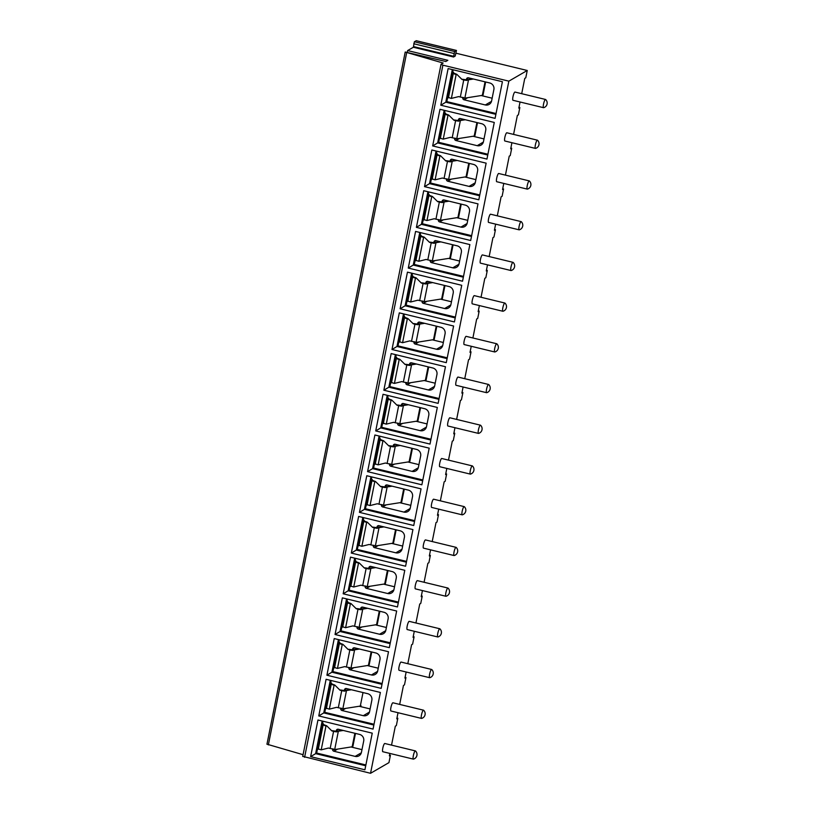 <?xml version="1.0" encoding="UTF-8"?>
<svg xmlns="http://www.w3.org/2000/svg" width="814" height="814" viewBox="0 0 814 814"><rect width="100%" height="100%" fill="white"/><g stroke="black" fill="none" stroke-linecap="round" stroke-linejoin="round"><path stroke-width="1.22" d="M266.982 744.088L405.209 52.025L445.797 61.508L447.842 60.317L407.631 50.57A4.233 0.875 -76.4 0 1 407.244 52.157M453.571 57L454.588 51.516L456.461 50.448L455.209 56.044L453.571 57L413.359 47.253L407.631 50.57M405.209 52.025L443.142 63.044L441.025 64.316L442.897 65.171L508.852 81.156L527.248 70.482L455.962 53.205M413.359 47.253L414.367 41.768L416.29 40.731M511.914 142.704L510.693 148.84L511.711 148.24L510.846 148.036M508.852 81.156L370.543 773.3L388.95 762.626L390.405 755.3L389.55 755.087M527.248 70.482L525.783 77.808L524.765 78.398L521.703 93.691M391.534 745.125L395.329 726.169L396.347 725.579L397.812 718.243L396.947 718.04M399.674 704.415L403.459 685.459L404.487 684.859L405.952 677.533L405.087 677.329M407.814 663.695L411.599 644.739L412.617 644.149L414.082 636.823L413.217 636.609M415.944 622.985L419.729 604.029L420.757 603.428L422.222 596.102L421.357 595.899M424.084 582.264L427.869 563.308L428.886 562.718L430.352 555.392L429.497 555.179M432.214 541.554L436.009 522.598L437.026 522.008L438.492 514.672L437.627 514.468M440.354 500.844L444.139 481.878L445.166 481.288L446.621 473.962L445.767 473.748M448.483 460.124L452.279 441.168L453.296 440.578L454.761 433.241L453.897 433.038M456.623 419.413L460.409 400.457L461.436 399.857L462.901 392.531L462.037 392.317M464.753 378.693L468.549 359.737L469.566 359.147L471.031 351.821L470.166 351.607M472.893 337.983L476.678 319.027L477.706 318.427L479.171 311.101L478.306 310.897M481.033 297.263L484.818 278.307L485.836 277.716L487.301 270.39L486.446 270.177M489.163 256.552L492.948 237.596L493.976 237.006L495.441 229.67L494.576 229.467M497.303 215.842L501.088 196.876L502.116 196.286L503.571 188.96L502.716 188.746M511.711 148.24L510.246 155.576L509.228 156.166L505.433 175.122M518.986 107.316L519.851 107.529L518.386 114.855L517.358 115.456L513.573 134.412M390.405 755.3L389.387 755.891L389.875 753.428M503.571 188.96L502.553 189.55L503.774 183.425M495.441 229.67L494.413 230.27L495.645 224.135M487.301 270.39L486.284 270.981L487.505 264.855M479.171 311.101L478.144 311.691L479.375 305.565M471.031 351.821L470.014 352.411L471.235 346.286M462.901 392.531L461.874 393.121L463.095 386.996M454.761 433.241L453.744 433.842L454.965 427.706M446.621 473.962L445.604 474.552L446.825 468.426M438.492 514.672L437.464 515.272L438.695 509.137M430.352 555.392L429.334 555.982L430.555 549.857M422.222 596.102L421.194 596.693L422.425 590.567M414.082 636.823L413.064 637.413L414.285 631.288M405.952 677.533L404.924 678.123L406.155 671.998M397.812 718.243L396.794 718.843L398.015 712.708M519.851 107.529L518.823 108.12L520.044 101.994M390.923 707.488A4.233 0.875 -76.4 0 1 392.948 702.787L423.504 710.184A4.233 0.875 -76.4 0 1 423.595 710.235A4.792 4.792 0 0 1 421.611 718.406A4.233 0.875 103.6 0 1 421.51 718.406L390.954 710.998A4.233 0.875 -76.4 0 1 390.923 707.488M399.064 666.768A4.233 0.875 -76.4 0 1 401.078 662.067L431.644 669.474A4.233 0.875 -76.4 0 1 431.725 669.525A4.792 4.792 0 0 1 429.751 677.686A4.233 0.875 103.6 0 1 429.65 677.696L399.084 670.288A4.233 0.875 -76.4 0 1 399.064 666.768M407.193 626.058A4.233 0.875 -76.4 0 1 409.218 621.357L439.774 628.754A4.233 0.875 -76.4 0 1 439.865 628.805A4.792 4.792 0 0 1 437.881 636.975A4.233 0.875 103.6 0 1 437.79 636.975L407.224 629.568A4.233 0.875 -76.4 0 1 407.193 626.058M415.333 585.337A4.233 0.875 -76.4 0 1 417.348 580.636L447.914 588.044A4.233 0.875 -76.4 0 1 448.005 588.095A4.792 4.792 0 0 1 446.021 596.255A4.233 0.875 103.6 0 1 445.919 596.265L415.354 588.858A4.233 0.875 -76.4 0 1 415.333 585.337M423.463 544.627A4.233 0.875 -76.4 0 1 425.488 539.926L456.043 547.334A4.233 0.875 -76.4 0 1 456.135 547.374A4.792 4.792 0 0 1 454.161 555.545A4.233 0.875 103.6 0 1 454.059 555.545L423.494 548.137A4.233 0.875 -76.4 0 1 423.463 544.627M431.603 503.907A4.233 0.875 -76.4 0 1 433.618 499.206L464.184 506.613A4.233 0.875 -76.4 0 1 464.275 506.664A4.792 4.792 0 0 1 462.291 514.835A4.233 0.875 103.6 0 1 462.189 514.835L431.634 507.427A4.233 0.875 -76.4 0 1 431.603 503.907M439.743 463.197A4.233 0.875 -76.4 0 1 441.758 458.496L472.324 465.903A4.233 0.875 -76.4 0 1 472.405 465.954A4.792 4.792 0 0 1 470.431 474.114A4.233 0.875 103.6 0 1 470.329 474.114L439.764 466.717A4.233 0.875 -76.4 0 1 439.743 463.197M447.873 422.486A4.233 0.875 -76.4 0 1 449.888 417.775L480.453 425.183A4.233 0.875 -76.4 0 1 480.545 425.234A4.792 4.792 0 0 1 478.561 433.404A4.233 0.875 103.6 0 1 478.459 433.404L447.904 425.997A4.233 0.875 -76.4 0 1 447.873 422.486M456.013 381.766A4.233 0.875 -76.4 0 1 458.028 377.065L488.593 384.473A4.233 0.875 -76.4 0 1 488.675 384.523A4.792 4.792 0 0 1 486.701 392.684A4.233 0.875 103.6 0 1 486.599 392.694L456.033 385.287A4.233 0.875 -76.4 0 1 456.013 381.766M464.143 341.056A4.233 0.875 -76.4 0 1 466.168 336.355L496.723 343.752A4.233 0.875 -76.4 0 1 496.815 343.803A4.792 4.792 0 0 1 494.831 351.974A4.233 0.875 103.6 0 1 494.729 351.974L464.173 344.566A4.233 0.875 -76.4 0 1 464.143 341.056M472.283 300.335A4.233 0.875 -76.4 0 1 474.297 295.635L504.863 303.042A4.233 0.875 -76.4 0 1 504.955 303.093A4.792 4.792 0 0 1 502.971 311.253A4.233 0.875 103.6 0 1 502.869 311.263L472.303 303.856A4.233 0.875 -76.4 0 1 472.283 300.335M480.413 259.625A4.233 0.875 -76.4 0 1 482.437 254.924L512.993 262.332A4.233 0.875 -76.4 0 1 513.085 262.373A4.792 4.792 0 0 1 511.111 270.543A4.233 0.875 103.6 0 1 511.009 270.543L480.443 263.136A4.233 0.875 -76.4 0 1 480.413 259.625M488.553 218.905A4.233 0.875 -76.4 0 1 490.567 214.204L521.133 221.612A4.233 0.875 -76.4 0 1 521.225 221.662A4.792 4.792 0 0 1 519.24 229.833A4.233 0.875 103.6 0 1 519.139 229.833L488.583 222.425A4.233 0.875 -76.4 0 1 488.553 218.905M496.693 178.195A4.233 0.875 -76.4 0 1 498.707 173.494L529.263 180.901A4.233 0.875 -76.4 0 1 529.354 180.952A4.792 4.792 0 0 1 527.38 189.113A4.233 0.875 103.6 0 1 527.279 189.113L496.713 181.715A4.233 0.875 -76.4 0 1 496.693 178.195M504.822 137.485A4.233 0.875 -76.4 0 1 506.837 132.774L537.403 140.181A4.233 0.875 -76.4 0 1 537.494 140.232A4.792 4.792 0 0 1 535.51 148.402A4.233 0.875 103.6 0 1 535.409 148.402L504.853 140.995A4.233 0.875 -76.4 0 1 504.822 137.485M512.962 96.764A4.233 0.875 -76.4 0 1 514.977 92.063L545.543 99.471A4.233 0.875 -76.4 0 1 545.624 99.522A4.792 4.792 0 0 1 543.65 107.682A4.233 0.875 103.6 0 1 543.549 107.692L512.983 100.285A4.233 0.875 -76.4 0 1 512.962 96.764M382.794 748.198A4.233 0.875 -76.4 0 1 384.808 743.497L415.374 750.905A4.233 0.875 -76.4 0 1 415.455 750.956A4.792 4.792 0 0 1 413.481 759.116A4.233 0.875 103.6 0 1 413.38 759.126L382.814 751.719A4.233 0.875 -76.4 0 1 382.794 748.198M413.38 759.126A4.233 0.875 103.6 0 1 413.349 755.606A4.233 0.875 -76.4 0 1 415.374 750.905M421.51 718.406A4.233 0.875 103.6 0 1 421.489 714.885A4.233 0.875 -76.4 0 1 423.504 710.184M429.65 677.696A4.233 0.875 103.6 0 1 429.619 674.175A4.233 0.875 -76.4 0 1 431.644 669.474M437.79 636.975A4.233 0.875 103.6 0 1 437.759 633.465A4.233 0.875 -76.4 0 1 439.774 628.754M445.919 596.265A4.233 0.875 103.6 0 1 445.889 592.745A4.233 0.875 -76.4 0 1 447.914 588.044M454.059 555.545A4.233 0.875 103.6 0 1 454.029 552.034A4.233 0.875 -76.4 0 1 456.043 547.334M462.189 514.835A4.233 0.875 103.6 0 1 462.169 511.314A4.233 0.875 -76.4 0 1 464.184 506.613M470.329 474.114A4.233 0.875 103.6 0 1 470.299 470.604A4.233 0.875 -76.4 0 1 472.324 465.903M478.459 433.404A4.233 0.875 103.6 0 1 478.439 429.884A4.233 0.875 -76.4 0 1 480.453 425.183M486.599 392.694A4.233 0.875 103.6 0 1 486.569 389.173A4.233 0.875 -76.4 0 1 488.593 384.473M494.729 351.974A4.233 0.875 103.6 0 1 494.709 348.463A4.233 0.875 -76.4 0 1 496.723 343.752M502.869 311.263A4.233 0.875 103.6 0 1 502.838 307.743A4.233 0.875 -76.4 0 1 504.863 303.042M511.009 270.543A4.233 0.875 103.6 0 1 510.978 267.033A4.233 0.875 -76.4 0 1 512.993 262.332M519.139 229.833A4.233 0.875 103.6 0 1 519.118 226.312A4.233 0.875 -76.4 0 1 521.133 221.612M527.279 189.113A4.233 0.875 103.6 0 1 527.248 185.602A4.233 0.875 -76.4 0 1 529.263 180.901M535.409 148.402A4.233 0.875 103.6 0 1 535.388 144.882A4.233 0.875 -76.4 0 1 537.403 140.181M543.549 107.692A4.233 0.875 103.6 0 1 543.518 104.172A4.233 0.875 -76.4 0 1 545.543 99.471M266.9 744.169L303.073 754.7M302.798 756.379L370.543 773.3M364.916 769.8L310.633 756.644L317.959 720.003L372.242 733.16L364.916 769.8M373.056 729.09L318.762 715.933L326.088 679.293L380.372 692.449L373.056 729.09M381.186 688.369L326.902 675.223L334.228 638.573L388.512 651.729L381.186 688.369M389.326 647.659L335.042 634.503L342.358 597.863L396.652 611.019L389.326 647.659M397.466 606.949L343.172 593.793L350.498 557.142L404.782 570.299L397.466 606.949M405.596 566.229L351.312 553.072L358.628 516.432L412.922 529.588L405.596 566.229M413.736 525.518L359.442 512.362L366.768 475.722L421.052 488.868L413.736 525.518M421.866 484.798L367.582 471.642L374.898 435.002L429.192 448.158L421.866 484.798M430.006 444.088L375.712 430.932L383.038 394.291L437.322 407.448L430.006 444.088M438.136 403.368L383.852 390.221L391.178 353.571L445.462 366.727L438.136 403.368M446.276 362.657L391.992 349.501L399.308 312.861L453.602 326.017L446.276 362.657M454.416 321.947L400.122 308.791L407.448 272.141L461.731 285.297L454.416 321.947M462.545 281.227L408.262 268.071L415.578 231.43L469.871 244.587L462.545 281.227M470.685 240.517L416.392 227.36L423.718 190.71L478.001 203.866L470.685 240.517M478.815 199.796L424.532 186.64L431.847 150L486.141 163.156L478.815 199.796M486.955 159.086L432.661 145.93L439.987 109.29L494.271 122.436L486.955 159.086M495.085 118.366L440.801 105.21L448.127 68.569L502.411 81.726L495.085 118.366M365.73 765.771L315.629 753.632L322.151 721.021M310.633 756.644L316.656 753.042L323.005 721.235M365.883 764.967L316.656 753.042M318.528 749.012A1.465 1.404 -120.1 0 0 318.274 749.287L318.783 748.992A3.805 0.722 11.3 0 0 321.204 749.847L328.469 748.035L330.169 748.453A4.233 0.804 11.3 0 0 333.435 748.972L333.516 749.592A4.233 0.804 11.3 0 0 334.686 749.562L352.167 746.794A5.922 1.119 11.3 0 0 352.879 746.428A5.922 1.119 11.3 0 0 352.879 746.387L355.474 733.414L352.879 746.428M324.064 724.796L323.565 725.081L323.362 723.799A1.465 1.404 -120.1 0 0 324.064 724.796L326.648 725.762L331.888 730.941L333.587 731.348A4.233 0.804 11.3 0 0 336.854 731.867L337.179 731.277A4.233 0.804 11.3 0 0 338.349 731.237L343.274 730.463M336.151 731.43L336.335 730.484A1.689 1.628 59.9 0 1 338.268 729.252L359.544 734.401A5.495 5.281 -120.1 0 1 363.716 740.964L361.436 752.36A5.495 5.281 -120.1 0 1 355.148 756.389L333.882 751.23A1.689 1.628 59.9 0 1 332.59 749.216L333.068 748.941M318.274 749.287L318.783 748.992L318.274 749.287M323.565 725.081A3.805 0.722 11.3 0 0 325.987 725.935L326.231 725.996M318.264 749.226L323.362 723.799M326.648 725.762L331.888 730.941M337.128 731.359L332.295 730.697M352.167 746.794L354.873 733.272M337.179 731.277L341.605 730.056M351.017 746.977L361.976 749.633M318.762 715.933L323.769 712.911L330.281 680.311M373.86 725.05L323.769 712.911L324.786 712.321L331.145 680.514M374.023 724.256L324.786 712.321M326.658 708.292A1.465 1.404 -120.1 0 0 326.404 708.577L326.923 708.282A3.805 0.722 11.3 0 0 329.344 709.136L336.609 707.325L338.309 707.732A4.233 0.804 11.3 0 0 341.575 708.261L341.646 708.882A4.233 0.804 11.3 0 0 342.826 708.841L360.307 706.084A5.922 1.119 11.3 0 0 361.009 705.718A5.922 1.119 11.3 0 0 361.019 705.667L361.009 705.718M332.193 684.086L331.695 684.371L331.502 683.088A1.465 1.404 -120.1 0 0 332.193 684.086L334.778 685.042L340.028 690.221L341.727 690.628A4.233 0.804 11.3 0 0 344.994 691.157L345.309 690.557A4.233 0.804 11.3 0 0 346.489 690.526L351.404 689.743M344.281 690.72L344.475 689.773A1.689 1.628 59.9 0 1 346.408 688.532L367.684 693.691A5.495 5.281 -120.1 0 1 371.845 700.254L369.576 711.65A5.495 5.281 -120.1 0 1 363.288 715.679L342.012 710.52A1.689 1.628 59.9 0 1 340.73 708.506L341.198 708.231M326.404 708.577L326.923 708.282L326.404 708.577M331.695 684.371A3.805 0.722 11.3 0 0 334.116 685.215L334.371 685.276M334.778 685.042L340.028 690.221M345.268 690.638L340.435 689.987M360.307 706.084L363.003 692.561M345.309 690.557L349.745 689.346M359.147 706.267L370.116 708.923M326.902 675.223L331.898 672.201L338.421 639.59M382 684.34L331.898 672.201L332.926 671.611L339.285 639.804M382.153 683.536L332.926 671.611M334.798 667.582A1.465 1.404 -120.1 0 0 334.544 667.856L335.053 667.572A3.805 0.722 11.3 0 0 337.474 668.416L344.749 666.605L346.438 667.022A4.233 0.804 11.3 0 0 349.705 667.541L349.786 668.162A4.233 0.804 11.3 0 0 350.966 668.131L368.437 665.374A5.922 1.119 11.3 0 0 369.149 664.997A5.922 1.119 11.3 0 0 369.149 664.957L371.744 651.983L369.149 664.997M340.333 643.365L339.835 643.65L339.631 642.368A1.465 1.404 -120.1 0 0 340.333 643.365L342.918 644.332L348.158 649.511L349.857 649.918A4.233 0.804 11.3 0 0 353.123 650.447L353.449 649.847A4.233 0.804 11.3 0 0 354.619 649.806L359.544 649.033M352.421 650.01L352.604 649.063A1.689 1.628 59.9 0 1 354.538 647.822L375.814 652.97A5.495 5.281 -120.1 0 1 379.985 659.533L377.706 670.929A5.495 5.281 -120.1 0 1 371.418 674.959L350.152 669.81A1.689 1.628 59.9 0 1 348.87 667.785L349.338 667.511M334.544 667.856L335.053 667.572L334.544 667.856M339.835 643.65A3.805 0.722 11.3 0 0 342.256 644.505L342.511 644.566M342.918 644.332L348.158 649.511M353.398 649.928L348.575 649.267M368.437 665.374L371.143 651.841M353.449 649.847L357.875 648.626M367.287 665.547L378.256 668.213M335.042 634.503L340.038 631.491L346.55 598.88M390.13 643.63L340.038 631.491L341.056 630.891L347.415 599.084M390.293 642.826L341.056 630.891M342.928 626.872A1.465 1.404 -120.1 0 0 342.674 627.146L343.193 626.851A3.805 0.722 11.3 0 0 345.614 627.706L352.879 625.895L354.578 626.302A4.233 0.804 11.3 0 0 357.845 626.831L357.926 627.452A4.233 0.804 11.3 0 0 359.096 627.421L376.577 624.653A5.922 1.119 11.3 0 0 377.279 624.287A5.922 1.119 11.3 0 0 377.289 624.246L379.873 611.273L377.279 624.287M349.237 602.848L351.048 603.612L356.298 608.791L357.997 609.208A4.233 0.804 11.3 0 0 361.263 609.727L361.579 609.126A4.233 0.804 11.3 0 0 362.759 609.096L367.684 608.312M348.463 602.655L347.965 602.94L347.771 601.658A1.465 1.404 -120.1 0 0 348.463 602.655L349.237 602.838M360.551 609.289L360.744 608.343A1.689 1.628 59.9 0 1 362.678 607.102L383.954 612.26A5.495 5.281 -120.1 0 1 388.125 618.823L385.846 630.219A5.495 5.281 -120.1 0 1 379.558 634.248L358.282 629.09A1.689 1.628 59.9 0 1 357 627.075L357.478 626.8M342.674 627.146L343.193 626.851L342.674 627.146M347.965 602.94A3.805 0.722 11.3 0 0 350.386 603.795L350.641 603.856M342.674 627.085L347.771 601.658M351.048 603.612L356.298 608.791M361.538 609.208L356.705 608.557M376.577 624.653L379.273 611.131M361.579 609.126L366.015 607.916M375.417 624.837L386.385 627.492M343.172 593.793L348.178 590.771L354.69 558.16M398.27 602.909L348.178 590.771L349.196 590.181L355.555 558.373M398.433 602.106L349.196 590.181M351.068 586.151A1.465 1.404 -120.1 0 0 350.814 586.436L351.322 586.141A3.805 0.722 11.3 0 0 353.744 586.986L361.019 585.174L362.708 585.592A4.233 0.804 11.3 0 0 365.974 586.111L366.056 586.731A4.233 0.804 11.3 0 0 367.236 586.701L384.707 583.943A5.922 1.119 11.3 0 0 385.419 583.577A5.922 1.119 11.3 0 0 385.419 583.526L388.013 570.563L385.419 583.577M356.603 561.935L356.105 562.23L355.901 560.938A1.465 1.404 -120.1 0 0 356.603 561.935L359.188 562.901L364.438 568.08L366.127 568.487A4.233 0.804 11.3 0 0 369.393 569.017L369.719 568.416A4.233 0.804 11.3 0 0 370.889 568.376L375.814 567.602M368.691 568.579L368.884 567.633A1.689 1.628 59.9 0 1 370.818 566.391L392.083 571.55A5.495 5.281 -120.1 0 1 396.255 578.103L393.976 589.509A5.495 5.281 -120.1 0 1 387.698 593.528L366.422 588.38A1.689 1.628 59.9 0 1 365.14 586.355L365.608 586.08M350.814 586.436L351.322 586.141L350.814 586.436M356.105 562.23A3.805 0.722 11.3 0 0 358.526 563.074L358.781 563.135M359.188 562.901L364.438 568.08M369.678 568.498L364.845 567.836M384.707 583.943L387.413 570.411M369.719 568.416L374.145 567.195M383.557 584.126L394.525 586.782M351.312 553.072L356.308 550.061L362.82 517.45M406.4 562.199L356.308 550.061L357.336 549.46L363.685 517.653M406.562 561.395L357.336 549.46M359.208 545.441A1.465 1.404 -120.1 0 0 358.943 545.716L359.462 545.421A3.805 0.722 11.3 0 0 361.884 546.275L369.149 544.464L370.848 544.871A4.233 0.804 11.3 0 0 374.114 545.4L374.196 546.021A4.233 0.804 11.3 0 0 375.366 545.991L392.847 543.223A5.922 1.119 11.3 0 0 393.549 542.857A5.922 1.119 11.3 0 0 393.559 542.816L396.143 529.843L393.549 542.857M364.733 521.225L364.234 521.509L364.041 520.227A1.465 1.404 -120.1 0 0 364.733 521.225L367.328 522.181L372.568 527.36L374.267 527.777A4.233 0.804 11.3 0 0 377.533 528.296L377.859 527.696A4.233 0.804 11.3 0 0 379.029 527.665L383.954 526.892M376.821 527.859L377.014 526.912A1.689 1.628 59.9 0 1 378.948 525.671L400.223 530.83A5.495 5.281 -120.1 0 1 404.395 537.393L402.116 548.789A5.495 5.281 -120.1 0 1 395.828 552.818L374.552 547.659A1.689 1.628 59.9 0 1 373.27 545.645L373.748 545.37M358.943 545.716L359.462 545.421L358.943 545.716M364.234 521.509A3.805 0.722 11.3 0 0 366.666 522.364L366.911 522.425M367.328 522.181L372.568 527.36M377.808 527.787L372.975 527.126M392.847 543.223L395.553 529.7M377.859 527.696L382.285 526.485M391.697 543.406L402.655 546.062M359.442 512.362L364.448 509.34L370.96 476.729M414.54 521.479L364.448 509.34L365.466 508.75L371.825 476.943M414.702 520.675L365.466 508.75M367.338 504.721A1.465 1.404 -120.1 0 0 367.083 505.006L367.592 504.711A3.805 0.722 11.3 0 0 370.024 505.555L377.289 503.754L378.988 504.161A4.233 0.804 11.3 0 0 382.254 504.68L382.326 505.311A4.233 0.804 11.3 0 0 383.506 505.27L400.976 502.513A5.922 1.119 11.3 0 0 401.689 502.146A5.922 1.119 11.3 0 0 401.689 502.096L404.283 489.133L401.689 502.146M372.873 480.504L372.374 480.799L372.181 479.507A1.465 1.404 -120.1 0 0 372.873 480.504L375.458 481.471L380.708 486.65L382.397 487.057A4.233 0.804 11.3 0 0 385.663 487.586L385.989 486.986A4.233 0.804 11.3 0 0 387.169 486.955L392.083 486.172M384.961 487.148L385.154 486.202A1.689 1.628 59.9 0 1 387.088 484.961L408.353 490.12A5.495 5.281 -120.1 0 1 412.525 496.672L410.246 508.078A5.495 5.281 -120.1 0 1 403.968 512.098L382.692 506.949A1.689 1.628 59.9 0 1 381.41 504.924L381.878 504.66M367.083 505.006L367.592 504.711L367.083 505.006M372.374 480.799A3.805 0.722 11.3 0 0 374.796 481.644L375.051 481.705M367.073 504.934L372.181 479.507M375.458 481.471L380.708 486.65M385.948 487.067L381.115 486.416M400.976 502.513L403.683 488.98M385.989 486.986L390.425 485.765M399.827 502.696L410.795 505.352M367.582 471.642L372.578 468.63L379.1 436.019M422.67 480.769L372.578 468.63L373.606 468.04L379.955 436.223M422.832 479.965L373.606 468.04M375.478 464.011A1.465 1.404 -120.1 0 0 375.213 464.285L375.732 463.99A3.805 0.722 11.3 0 0 378.154 464.845L385.419 463.034L387.118 463.441A4.233 0.804 11.3 0 0 390.384 463.97L390.466 464.591A4.233 0.804 11.3 0 0 391.636 464.56L409.116 461.792A5.922 1.119 11.3 0 0 409.818 461.426A5.922 1.119 11.3 0 0 409.829 461.385L412.423 448.412L409.818 461.426M381.013 439.794L380.514 440.079L380.311 438.797A1.465 1.404 -120.1 0 0 381.013 439.794L383.598 440.761L388.838 445.93L390.537 446.347A4.233 0.804 11.3 0 0 393.803 446.866L394.129 446.265A4.233 0.804 11.3 0 0 395.299 446.235L400.223 445.462M393.101 446.428L393.284 445.482A1.689 1.628 59.9 0 1 395.217 444.251L416.493 449.399A5.495 5.281 -120.1 0 1 420.665 455.962L418.386 467.358A5.495 5.281 -120.1 0 1 412.098 471.387L390.832 466.229A1.689 1.628 59.9 0 1 389.54 464.214L390.018 463.939M375.213 464.285L375.732 463.99L375.213 464.285M380.514 440.079A3.805 0.722 11.3 0 0 382.936 440.934L383.18 440.995M375.213 464.224L380.311 438.797M383.598 440.761L388.838 445.93M394.078 446.357L389.245 445.696M409.116 461.792L411.823 448.27M394.129 446.265L398.555 445.055M407.967 461.976L418.925 464.631M375.712 430.932L380.718 427.91L387.23 395.309M430.81 440.048L380.718 427.91L381.735 427.319L388.095 395.512M430.972 439.255L381.735 427.319M383.608 423.29A1.465 1.404 -120.1 0 0 383.353 423.575L383.872 423.28A3.805 0.722 11.3 0 0 386.294 424.125L393.559 422.324L395.258 422.731A4.233 0.804 11.3 0 0 398.524 423.26L398.595 423.88A4.233 0.804 11.3 0 0 399.776 423.84L417.256 421.082A5.922 1.119 11.3 0 0 417.958 420.716A5.922 1.119 11.3 0 0 417.958 420.665L420.553 407.702M389.143 399.074L388.644 399.369L388.451 398.087A1.465 1.404 -120.1 0 0 389.143 399.074L391.727 400.04L396.978 405.219L398.677 405.626A4.233 0.804 11.3 0 0 401.933 406.155L402.258 405.555A4.233 0.804 11.3 0 0 403.439 405.525L408.353 404.741M401.231 405.718L401.424 404.772A1.689 1.628 59.9 0 1 403.357 403.53L424.633 408.689A5.495 5.281 -120.1 0 1 428.795 415.242L426.516 426.648A5.495 5.281 -120.1 0 1 420.238 430.677L398.962 425.519A1.689 1.628 59.9 0 1 397.68 423.504L398.148 423.229M383.353 423.575L383.872 423.28L383.353 423.575M388.644 399.369A3.805 0.722 11.3 0 0 391.066 400.213L391.32 400.274M391.727 400.04L396.978 405.219M402.218 405.637L397.385 404.985M417.256 421.082L419.953 407.549M402.258 405.555L406.695 404.344M416.096 421.265L427.065 423.921M383.852 390.221L388.848 387.199L395.37 354.589M438.95 399.338L388.848 387.199L389.875 386.609L396.225 354.802M439.102 398.534L389.875 386.609M391.748 382.58A1.465 1.404 -120.1 0 0 391.493 382.855L392.002 382.57A3.805 0.722 11.3 0 0 394.424 383.414L401.699 381.603L403.388 382.02A4.233 0.804 11.3 0 0 406.654 382.539L406.735 383.16A4.233 0.804 11.3 0 0 407.906 383.129L425.386 380.362A5.922 1.119 11.3 0 0 426.098 379.996A5.922 1.119 11.3 0 0 426.098 379.955L428.693 366.982L426.098 379.996M397.283 358.363L396.784 358.648L396.581 357.366A1.465 1.404 -120.1 0 0 397.283 358.363L399.867 359.33L405.107 364.509L406.807 364.916A4.233 0.804 11.3 0 0 410.073 365.445L410.398 364.845A4.233 0.804 11.3 0 0 411.569 364.804L416.493 364.031M409.371 365.008L409.554 364.051A1.689 1.628 59.9 0 1 411.487 362.82L432.763 367.969A5.495 5.281 -120.1 0 1 436.935 374.532L434.656 385.928A5.495 5.281 -120.1 0 1 428.368 389.957L407.102 384.808A1.689 1.628 59.9 0 1 405.82 382.784L406.288 382.509M391.493 382.855L392.002 382.57L391.493 382.855M396.784 358.648A3.805 0.722 11.3 0 0 399.206 359.503L399.46 359.564M399.867 359.33L405.107 364.509M410.348 364.926L405.525 364.265M425.386 380.362L428.093 366.839M410.398 364.845L414.825 363.624M424.236 380.545L435.205 383.211M391.992 349.501L396.988 346.479L403.5 313.878M447.079 358.618L396.988 346.479L398.005 345.889L404.365 314.082M447.242 357.824L398.005 345.889M399.878 341.87A1.465 1.404 -120.1 0 0 399.623 342.145L400.142 341.849A3.805 0.722 11.3 0 0 402.564 342.704L409.829 340.893L411.528 341.3A4.233 0.804 11.3 0 0 414.794 341.829L414.875 342.45A4.233 0.804 11.3 0 0 416.046 342.419L433.526 339.652A5.922 1.119 11.3 0 0 434.228 339.285A5.922 1.119 11.3 0 0 434.238 339.245L436.823 326.272L434.228 339.285M406.186 317.847L407.997 318.61L413.247 323.789L414.947 324.206A4.233 0.804 11.3 0 0 418.213 324.725L418.528 324.125A4.233 0.804 11.3 0 0 419.709 324.094L424.633 323.311M405.413 317.653L404.914 317.938L404.721 316.656A1.465 1.404 -120.1 0 0 405.413 317.653L406.186 317.836M417.501 324.287L417.694 323.341A1.689 1.628 59.9 0 1 419.627 322.1L440.903 327.259A5.495 5.281 -120.1 0 1 445.065 333.821L442.796 345.217A5.495 5.281 -120.1 0 1 436.508 349.247L415.232 344.088A1.689 1.628 59.9 0 1 413.95 342.073L414.428 341.799M399.623 342.145L400.142 341.849L399.623 342.145M404.914 317.938A3.805 0.722 11.3 0 0 407.336 318.793L407.59 318.854M399.623 342.084L404.721 316.656M407.997 318.61L413.247 323.789M418.488 324.206L413.654 323.555M433.526 339.652L436.223 326.129M418.528 324.125L422.965 322.914M432.366 339.835L443.335 342.491M400.122 308.791L405.128 305.769L411.64 273.158M455.219 317.908L405.128 305.769L406.145 305.179L412.505 273.372M455.372 317.104L406.145 305.179M408.018 301.149A1.465 1.404 -120.1 0 0 407.763 301.424L408.272 301.139A3.805 0.722 11.3 0 0 410.694 301.984L417.969 300.173L419.658 300.59A4.233 0.804 11.3 0 0 422.924 301.109L423.005 301.729A4.233 0.804 11.3 0 0 424.186 301.699L441.656 298.942A5.922 1.119 11.3 0 0 442.368 298.565A5.922 1.119 11.3 0 0 442.368 298.524L444.963 285.551L442.368 298.565M413.553 276.933L413.054 277.228L412.851 275.936A1.465 1.404 -120.1 0 0 413.553 276.933L416.137 277.9L421.387 283.079L423.077 283.486A4.233 0.804 11.3 0 0 426.343 284.015L426.668 283.414A4.233 0.804 11.3 0 0 427.838 283.374L432.763 282.6M425.641 283.577L425.824 282.631A1.689 1.628 59.9 0 1 427.767 281.39L449.033 286.538A5.495 5.281 -120.1 0 1 453.205 293.101L450.925 304.507A5.495 5.281 -120.1 0 1 444.637 308.526L423.372 303.378A1.689 1.628 59.9 0 1 422.09 301.353L422.558 301.078M407.763 301.424L408.272 301.139L407.763 301.424M413.054 277.228A3.805 0.722 11.3 0 0 415.476 278.073L415.73 278.134M407.753 301.363L412.851 275.936M416.137 277.9L421.387 283.079M426.617 283.496L421.794 282.834M441.656 298.942L444.363 285.409M426.668 283.414L431.094 282.193M440.506 299.125L451.475 301.78M408.262 268.071L413.258 265.059L419.77 232.448M463.349 277.198L413.258 265.059L414.285 264.458L420.635 232.651M463.512 276.394L414.285 264.458M416.147 260.439A1.465 1.404 -120.1 0 0 415.893 260.714L416.412 260.419A3.805 0.722 11.3 0 0 418.834 261.274L426.098 259.463L427.798 259.87A4.233 0.804 11.3 0 0 431.064 260.399L431.145 261.019A4.233 0.804 11.3 0 0 432.315 260.989L449.796 258.221A5.922 1.119 11.3 0 0 450.498 257.855A5.922 1.119 11.3 0 0 450.508 257.814L453.093 244.841L450.498 257.855M421.683 236.223L421.184 236.508L420.991 235.226A1.465 1.404 -120.1 0 0 421.683 236.223L424.267 237.179L429.517 242.358L431.217 242.776A4.233 0.804 11.3 0 0 434.483 243.294L434.808 242.694A4.233 0.804 11.3 0 0 435.978 242.664L440.903 241.89M433.77 242.857L433.964 241.911A1.689 1.628 59.9 0 1 435.897 240.669L457.173 245.828A5.495 5.281 -120.1 0 1 461.345 252.391L459.065 263.787A5.495 5.281 -120.1 0 1 452.777 267.816L431.501 262.657A1.689 1.628 59.9 0 1 430.219 260.643L430.698 260.368M415.893 260.714L416.412 260.419L415.893 260.714M421.184 236.508A3.805 0.722 11.3 0 0 423.616 237.362L423.86 237.423M424.267 237.179L429.517 242.358M434.757 242.786L429.924 242.124M449.796 258.221L452.492 244.699M434.808 242.694L439.234 241.483M448.636 258.404L459.605 261.06M416.392 227.36L421.398 224.338L427.91 191.728M471.489 236.477L421.398 224.338L422.415 223.748L428.774 191.941M471.652 235.673L422.415 223.748M424.287 219.719A1.465 1.404 -120.1 0 0 424.033 220.004L424.542 219.709A3.805 0.722 11.3 0 0 426.963 220.553L434.238 218.742L435.938 219.159A4.233 0.804 11.3 0 0 439.194 219.678L439.275 220.309A4.233 0.804 11.3 0 0 440.455 220.268L457.926 217.511A5.922 1.119 11.3 0 0 458.638 217.145A5.922 1.119 11.3 0 0 458.638 217.094L461.233 204.131L458.638 217.145M429.823 195.502L429.324 195.798L429.12 194.505A1.465 1.404 -120.1 0 0 429.823 195.502L432.407 196.469L437.657 201.648L439.346 202.055A4.233 0.804 11.3 0 0 442.613 202.584L442.938 201.984A4.233 0.804 11.3 0 0 444.118 201.953L449.033 201.17M441.91 202.147L442.104 201.2A1.689 1.628 59.9 0 1 444.037 199.959L465.303 205.118A5.495 5.281 -120.1 0 1 469.475 211.671L467.195 223.077A5.495 5.281 -120.1 0 1 460.917 227.096L439.641 221.947A1.689 1.628 59.9 0 1 438.359 219.922L438.827 219.648M424.033 220.004L424.542 219.709L424.033 220.004M429.324 195.798A3.805 0.722 11.3 0 0 431.746 196.642L432 196.703M424.023 219.933L429.12 194.505M432.407 196.469L437.657 201.648M442.897 202.065L438.064 201.414M457.926 217.511L460.632 203.978M442.938 201.984L447.374 200.763M456.776 217.694L467.745 220.35M424.532 186.64L429.527 183.628L436.05 151.017M479.619 195.767L429.527 183.628L430.555 183.028L436.904 151.221M479.782 194.963L430.555 183.028M432.427 179.009A1.465 1.404 -120.1 0 0 432.163 179.284L432.682 178.988A3.805 0.722 11.3 0 0 435.103 179.843L442.368 178.032L444.068 178.439A4.233 0.804 11.3 0 0 447.334 178.968L447.415 179.589A4.233 0.804 11.3 0 0 448.585 179.558L466.066 176.791A5.922 1.119 11.3 0 0 466.768 176.424A5.922 1.119 11.3 0 0 466.778 176.384L469.373 163.411L466.768 176.424M437.952 154.792L437.464 155.077L437.26 153.795A1.465 1.404 -120.1 0 0 437.952 154.792L440.547 155.749L445.787 160.928L447.486 161.345A4.233 0.804 11.3 0 0 450.753 161.864L451.078 161.264A4.233 0.804 11.3 0 0 452.248 161.233L457.173 160.46M450.05 161.426L450.234 160.48A1.689 1.628 59.9 0 1 452.167 159.249L473.443 164.397A5.495 5.281 -120.1 0 1 477.615 170.96L475.335 182.356A5.495 5.281 -120.1 0 1 469.047 186.386L447.771 181.227A1.689 1.628 59.9 0 1 446.489 179.212L446.967 178.938M432.163 179.284L432.682 178.988L432.163 179.284M437.464 155.077A3.805 0.722 11.3 0 0 439.886 155.932L440.13 155.993M432.163 179.222L437.26 153.795M440.547 155.749L445.787 160.928M451.027 161.355L446.194 160.694M466.066 176.791L468.772 163.268M451.078 161.264L455.504 160.053M464.916 176.974L475.875 179.629M432.661 145.93L437.667 142.908L444.179 110.297M487.759 155.047L437.667 142.908L438.685 142.318L445.044 110.511M487.922 154.253L438.685 142.318M440.557 138.288A1.465 1.404 -120.1 0 0 440.303 138.573L440.812 138.278A3.805 0.722 11.3 0 0 443.243 139.123L450.508 137.322L452.208 137.729A4.233 0.804 11.3 0 0 455.474 138.258L455.545 138.879A4.233 0.804 11.3 0 0 456.725 138.838L474.206 136.08A5.922 1.119 11.3 0 0 474.908 135.714A5.922 1.119 11.3 0 0 474.908 135.663L477.503 122.7L474.908 135.714M446.092 114.072L445.594 114.367L445.4 113.085A1.465 1.404 -120.1 0 0 446.092 114.072L448.677 115.039L453.927 120.218L455.616 120.625A4.233 0.804 11.3 0 0 458.882 121.154L459.208 120.553A4.233 0.804 11.3 0 0 460.388 120.523L465.303 119.739M458.18 120.716L458.374 119.77A1.689 1.628 59.9 0 1 460.307 118.529L481.573 123.687A5.495 5.281 -120.1 0 1 485.744 130.24L483.465 141.646A5.495 5.281 -120.1 0 1 477.187 145.675L455.911 140.517A1.689 1.628 59.9 0 1 454.629 138.502L455.097 138.227M440.303 138.573L440.812 138.278L440.303 138.573M445.594 114.367A3.805 0.722 11.3 0 0 448.015 115.212L448.27 115.273M448.677 115.039L453.927 120.218M459.167 120.635L454.334 119.984M474.206 136.08L476.902 122.548M459.208 120.553L463.644 119.343M473.046 136.264L484.015 138.919M440.801 105.21L445.797 102.198L452.319 69.587M495.899 114.336L445.797 102.198L446.825 101.608L453.174 69.8M496.052 113.533L446.825 101.608M448.697 97.578A1.465 1.404 -120.1 0 0 448.443 97.853L448.952 97.558A3.805 0.722 11.3 0 0 451.373 98.413L458.648 96.601L460.337 97.019A4.233 0.804 11.3 0 0 463.604 97.538L463.685 98.158A4.233 0.804 11.3 0 0 464.855 98.128L482.336 95.36A5.922 1.119 11.3 0 0 483.048 94.994A5.922 1.119 11.3 0 0 483.048 94.953L485.643 81.98L483.048 94.994M454.995 73.555L456.817 74.328L462.057 79.507L463.756 79.914A4.233 0.804 11.3 0 0 467.022 80.433L467.348 79.843A4.233 0.804 11.3 0 0 468.518 79.803L473.443 79.029M454.232 73.362L453.734 73.647L453.53 72.365A1.465 1.404 -120.1 0 0 454.232 73.362L455.006 73.545M466.32 80.006L466.503 79.05A1.689 1.628 59.9 0 1 468.437 77.818L489.713 82.967A5.495 5.281 -120.1 0 1 493.884 89.53L491.605 100.926A5.495 5.281 -120.1 0 1 485.317 104.955L464.051 99.796A1.689 1.628 59.9 0 1 462.759 97.782L463.237 97.507M448.443 97.853L448.952 97.558L448.443 97.853M453.734 73.647A3.805 0.722 11.3 0 0 456.155 74.501L456.41 74.562M456.817 74.328L462.057 79.507M467.297 79.925L462.474 79.263M482.336 95.36L485.042 81.838M467.348 79.843L471.774 78.622M481.186 95.543L492.155 98.209M406.664 52.768L268.355 744.912M442.897 65.171L304.599 757.315M321.204 749.847L325.987 725.935M330.169 748.453L333.587 731.348M334.686 749.562L338.349 731.237M336.335 730.484L338.41 729.283M333.882 751.23L337.545 749.114M355.148 756.389L361.324 752.808M329.344 709.136L334.116 685.215M338.309 707.732L341.727 690.628M342.826 708.841L346.489 690.526M344.475 689.773L346.55 688.573M342.012 710.52L345.675 708.394M363.288 715.679L369.464 712.087M337.474 668.416L342.256 644.505M346.438 667.022L349.857 649.918M350.966 668.131L354.619 649.806M352.604 649.063L354.68 647.852M350.152 669.81L353.815 667.684M371.418 674.959L377.594 671.377M345.614 627.706L350.386 603.795M354.578 626.302L357.997 609.208M359.096 627.421L362.759 609.096M360.744 608.343L362.82 607.142M358.282 629.09L361.945 626.963M379.558 634.248L385.734 630.667M353.744 586.986L358.526 563.074M362.708 585.592L366.127 568.487M367.236 586.701L370.889 568.376M368.884 567.633L370.96 566.422M366.422 588.38L370.085 586.253M387.698 593.528L393.874 589.947M361.884 546.275L366.666 522.364M370.848 544.871L374.267 527.777M375.366 545.991L379.029 527.665M377.014 526.912L379.09 525.712M374.552 547.659L378.225 545.533M395.828 552.818L402.004 549.236M370.024 505.555L374.796 481.644M378.988 504.161L382.397 487.057M383.506 505.27L387.169 486.955M385.154 486.202L387.23 484.991M382.692 506.949L386.355 504.822M403.968 512.098L410.144 508.516M378.154 464.845L382.936 440.934M387.118 463.441L390.537 446.347M391.636 464.56L395.299 446.235M393.284 445.482L395.36 444.281M390.832 466.229L394.495 464.112M412.098 471.387L418.274 467.806M386.294 424.125L391.066 400.213M395.258 422.731L398.677 405.626M399.776 423.84L403.439 405.525M401.424 404.772L403.5 403.571M398.962 425.519L402.625 423.392M420.238 430.677L426.414 427.085M394.424 383.414L399.206 359.503M403.388 382.02L406.807 364.916M407.906 383.129L411.569 364.804M409.554 364.051L411.63 362.851M407.102 384.808L410.765 382.682M428.368 389.957L434.544 386.375M402.564 342.704L407.336 318.793M411.528 341.3L414.947 324.206M416.046 342.419L419.709 324.094M417.694 323.341L419.77 322.141M415.232 344.088L418.895 341.961M436.508 349.247L442.684 345.665M410.694 301.984L415.476 278.073M419.658 300.59L423.077 283.486M424.186 301.699L427.838 283.374M425.824 282.631L427.91 281.42M423.372 303.378L427.035 301.251M444.637 308.526L450.824 304.945M418.834 261.274L423.616 237.362M427.798 259.87L431.217 242.776M432.315 260.989L435.978 242.664M433.964 241.911L436.039 240.71M431.501 262.657L435.164 260.531M452.777 267.816L458.954 264.235M426.963 220.553L431.746 196.642M435.938 219.159L439.346 202.055M440.455 220.268L444.118 201.953M442.104 201.2L444.179 199.99M439.641 221.947L443.304 219.821M460.917 227.096L467.094 223.514M435.103 179.843L439.886 155.932M444.068 178.439L447.486 161.345M448.585 179.558L452.248 161.233M450.234 160.48L452.309 159.279M447.771 181.227L451.444 179.1M469.047 186.386L475.223 182.804M443.243 139.123L448.015 115.212M452.208 137.729L455.616 120.625M456.725 138.838L460.388 120.523M458.374 119.77L460.449 118.569M455.911 140.517L459.574 138.39M477.187 145.675L483.363 142.084M451.373 98.413L456.155 74.501M460.337 97.019L463.756 79.914M464.855 98.128L468.518 79.803M466.503 79.05L468.579 77.849M464.051 99.796L467.714 97.68M485.317 104.955L491.493 101.374M413.573 46.591L453.785 56.339M413.736 43.753L453.947 53.5M414.367 41.768L454.588 51.516M416.198 40.71L456.41 50.458M302.716 756.471L441.025 64.316M326.394 708.506L331.44 683.292M334.534 667.795L339.57 642.582M350.803 586.365L355.84 561.151M358.943 545.655L363.98 520.431M383.343 423.504L388.39 398.29M417.958 420.716L420.563 407.702M391.483 382.794L396.52 357.58M415.893 260.653L420.93 235.429M440.293 138.502L445.339 113.288M448.433 97.792L453.469 72.578M456.461 50.448L416.249 40.7"/></g></svg>
